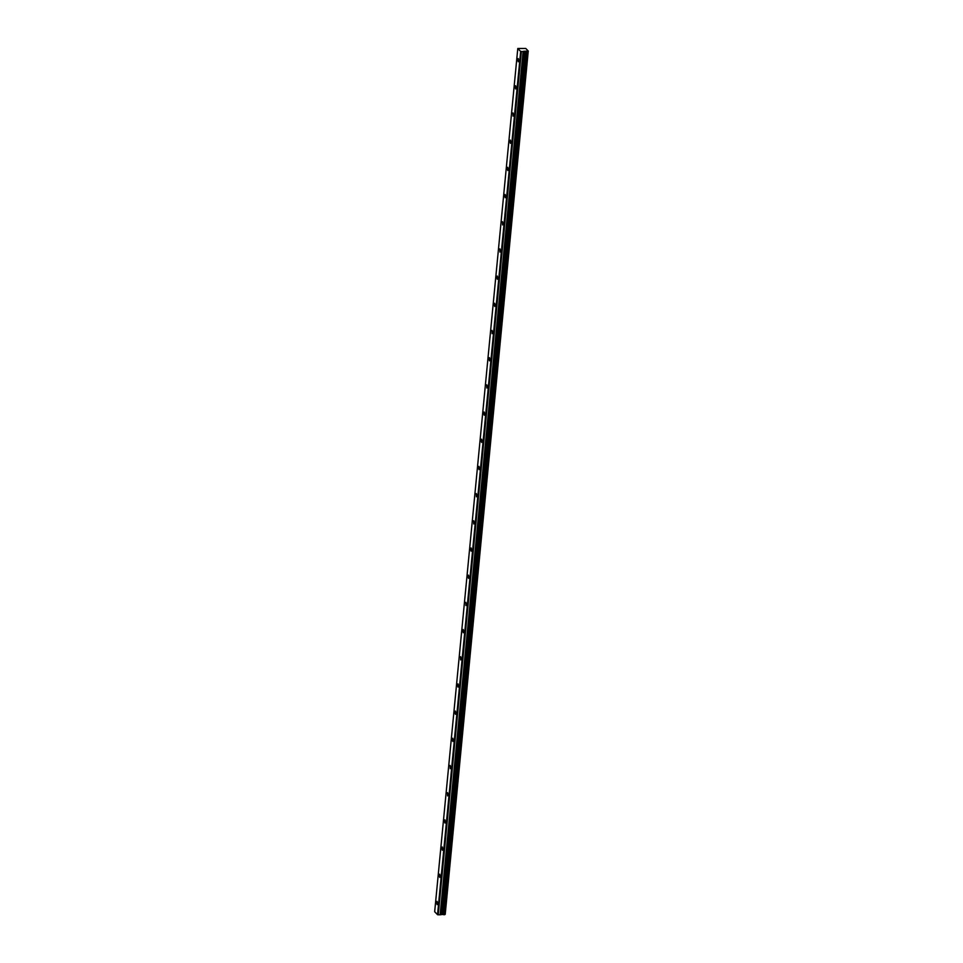 <?xml version="1.0" encoding="UTF-8"?>
<svg xmlns="http://www.w3.org/2000/svg" width="963" height="963" viewBox="0 0 963 963"><rect width="100%" height="100%" fill="white"/><g stroke="black" fill="none" stroke-linecap="round" stroke-linejoin="round"><path stroke-width="1.44" d="M518.756 60.693L518.214 58.538L517.733 59.622L518.275 61.776L518.756 60.693M437.599 903.535L437.058 901.38L436.576 902.475L437.118 904.618L437.599 903.535M440.223 876.354L439.67 874.199L439.188 875.283L439.742 877.437L440.223 876.354M442.836 849.161L442.294 847.007L441.812 848.09L442.354 850.245L442.836 849.161M445.46 821.969L444.906 819.814L444.425 820.909L444.978 823.052L445.46 821.969M448.072 794.788L447.53 792.633L447.59 795.871L448.072 794.788M450.696 767.595L450.142 765.441L450.215 768.679L450.696 767.595M453.308 740.403L452.766 738.248L452.273 739.343L452.827 741.498L453.308 740.403M455.932 713.222L455.379 711.067L454.897 712.151L455.451 714.305L455.932 713.222M458.544 686.029L457.991 683.874L457.509 684.958L458.063 687.113L458.544 686.029M461.169 658.836L460.615 656.682L460.687 659.932L461.169 658.836M463.781 631.656L463.227 629.501L462.746 630.584L463.299 632.739L463.781 631.656M466.405 604.463L465.851 602.308L465.923 605.546L466.405 604.463M469.017 577.27L468.463 575.116L467.982 576.211L468.536 578.366L469.017 577.27M471.641 550.09L471.088 547.935L470.606 549.018L471.16 551.173L471.641 550.09M474.253 522.897L473.7 520.742L473.772 523.98L474.253 522.897M476.878 495.704L476.324 493.55L476.396 496.8L476.878 495.704M479.49 468.524L478.936 466.369L478.455 467.452L479.008 469.607L479.49 468.524M482.114 441.331L481.56 439.176L481.079 440.26L481.632 442.414L482.114 441.331M484.726 414.138L484.172 411.983L483.691 413.079L484.245 415.234L484.726 414.138M487.35 386.957L486.797 384.803L486.869 388.041L487.35 386.957M489.962 359.765L489.409 357.61L488.927 358.693L489.481 360.848L489.962 359.765M492.587 332.572L492.033 330.417L492.105 333.667L492.587 332.572M495.199 305.391L494.645 303.237L494.163 304.32L494.717 306.475L495.199 305.391M497.823 278.199L497.269 276.044L496.788 277.127L497.341 279.282L497.823 278.199M500.435 251.006L499.881 248.851L499.953 252.101L500.435 251.006M503.059 223.825L502.505 221.671L502.578 224.909L503.059 223.825M505.671 196.633L505.118 194.478L504.636 195.561L505.19 197.716L505.671 196.633M508.295 169.44L507.742 167.285L507.26 168.381L507.814 170.535L508.295 169.44M510.908 142.259L510.354 140.104L509.872 141.188L510.426 143.343L510.908 142.259M513.532 115.066L512.978 112.912L513.038 116.15L513.532 115.066M516.144 87.874L515.59 85.719L515.109 86.814L515.662 88.969L516.144 87.874M517.793 48.475L520.658 51.448L437.539 914.681L434.674 911.72L517.793 48.475L525.762 48.463L528.326 51.135L525.762 51.208L442.643 914.441L525.882 51.22M442.643 914.441L440.139 914.778L523.258 51.545L520.658 51.448M523.258 51.545L525.762 51.208M528.242 51.171L445.207 914.369M527.676 51.472L444.677 914.669M444.557 914.718L443.943 914.73L527.074 51.484M526.857 51.436L443.943 914.73M443.738 914.681L442.763 914.465M523.114 51.569L440.139 914.778M439.995 914.814L437.539 914.681M521.344 51.605L438.225 914.85M525.557 51.159L442.438 914.393M523.884 51.195L440.765 914.429M440.91 914.405L524.028 51.159M525.365 51.135L442.246 914.381"/></g></svg>
